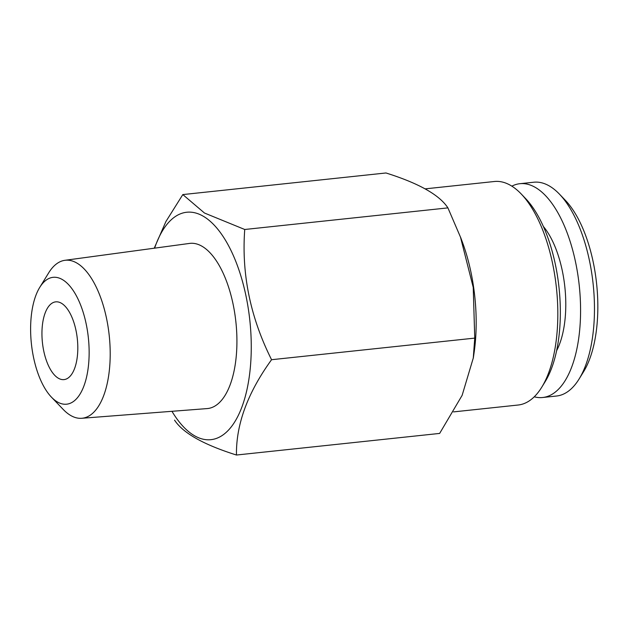 <?xml version="1.0" encoding="UTF-8"?>
<svg xmlns="http://www.w3.org/2000/svg" width="628" height="628" viewBox="0 0 628 628"><rect width="100%" height="100%" fill="white"/><g stroke="black" fill="none" stroke-linecap="round" stroke-linejoin="round"><path stroke-width="0.94" d="M534.247 396.802A107.506 48.246 -96.1 0 0 542.639 397.508L556.534 396.025A107.506 48.246 -96.1 0 0 579.087 379.006L583.569 371.737A99.687 44.737 -96.1 0 0 565.341 200.293L559.43 194.123A107.506 48.246 -96.1 0 0 533.8 182.222L519.905 183.698A107.506 48.246 -96.1 0 0 511.851 186.155M542.639 397.508A107.506 48.246 -96.1 0 0 579.244 285.505A107.506 48.246 -96.1 0 0 519.905 183.698M51.41 397.116L63.232 409.456A79.442 35.655 -96.1 0 0 70.972 415.642A79.442 35.655 -96.1 0 0 81.711 418.287L207.13 408.585A83.053 37.272 -96.1 0 0 235.893 322.007A83.053 37.272 -96.1 0 0 189.57 243.421L64.912 260.306A79.442 35.655 -96.1 0 0 48.701 272.827L39.745 287.381A63.805 28.637 -96.1 0 0 51.41 397.116A63.805 28.637 -96.1 0 0 57.627 402.085A63.805 28.637 -96.1 0 0 87.449 330.862A63.805 28.637 -96.1 0 0 39.745 287.381M171.954 411.309A114.343 51.315 -96.1 0 0 248.814 379.775A114.343 51.315 -96.1 0 0 202.86 216.001A114.343 51.315 -96.1 0 0 154.614 248.154M58.498 378.315A39.093 17.545 -96.1 0 0 64.009 379.602A39.093 17.545 -96.1 0 0 77.323 338.869A39.093 17.545 -96.1 0 0 55.743 301.856A39.093 17.545 -96.1 0 0 41.998 336.569A39.093 17.545 -96.1 0 0 58.498 378.315M236.466 455.025L439.647 433.422L462.13 395.357L473.284 358.015L474.744 338.107L473.229 287.396L460.505 237.172L447.913 207.884C439.49 194.947 418.845 183.313 385.992 172.975L182.819 194.578L204.469 213.018L244.739 229.487C241.442 274.051 250.384 317.462 271.563 359.711C247.691 392.681 235.995 424.45 236.466 455.025C203.613 444.687 182.976 433.053 174.545 420.116M447.913 207.884L244.739 229.487M154.237 248.209L165.933 221.496L182.819 194.578M474.744 338.107L271.563 359.711M453.526 411.897L518.155 405.021A112.388 50.436 -96.1 0 0 541.736 387.233L545.096 381.777A106.524 47.806 -96.1 0 0 525.612 198.566L521.185 193.934A112.388 50.436 -96.1 0 0 494.393 181.5L425.219 188.855M473.316 358.023L474.124 352.449A112.388 50.436 -96.1 0 0 462.396 242.157L460.544 237.164M541.736 387.233A112.388 50.436 -96.1 0 0 521.185 193.934M81.711 418.287A79.442 35.655 -96.1 0 0 109.217 335.478A79.442 35.655 -96.1 0 0 64.912 260.306M579.087 379.006A107.506 48.246 -96.1 0 0 559.43 194.123M556.589 350.754A75.25 33.771 -96.1 0 0 543.377 226.472"/></g></svg>
